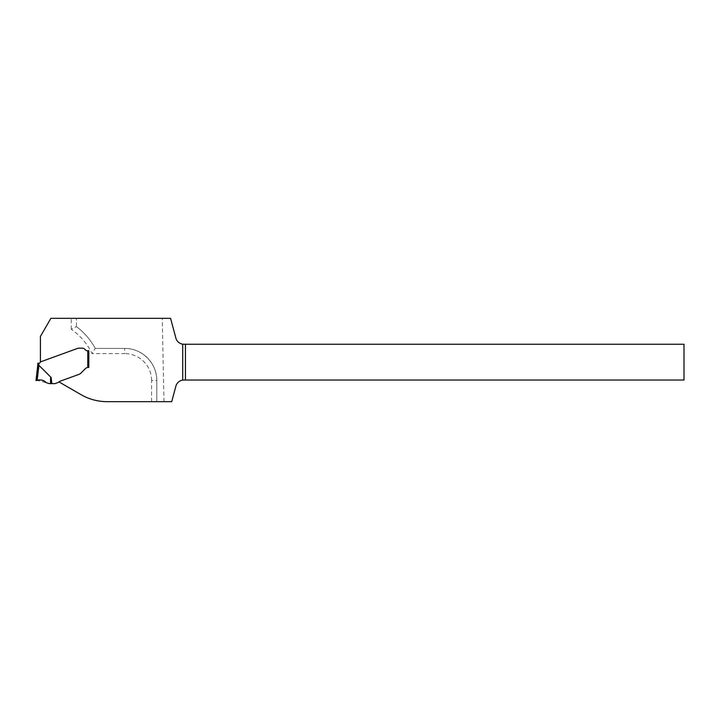 <?xml version="1.0" encoding="UTF-8"?>
<svg xmlns="http://www.w3.org/2000/svg" width="720" height="720" viewBox="0 0 720 720"><rect width="100%" height="100%" fill="white"/><g stroke="black" fill="none" stroke-linecap="round" stroke-linejoin="round"><path stroke-width="0.54" stroke-dasharray="3.6 2.7" d="M51.876 383.652L51.12 377.478L38.862 365.247L37.116 380.385L46.368 382.725L44.433 381.087L46.368 382.725C43.803 380.151 40.716 379.368 37.116 380.385L38.403 380.205L37.116 380.385C40.716 379.368 43.803 380.151 46.368 382.725L49.365 383.616L54.774 383.652A1.035 1.035 0 0 0 55.125 383.589L58.32 382.428A1.035 1.035 0 0 0 58.761 382.122A2.925 2.925 0 0 1 59.985 381.267A2.925 2.925 0 0 0 58.959 381.906L81.153 394.722A51.84 51.84 0 0 0 107.073 401.661L171.72 401.661L175.878 386.172C177.165 382.329 179.838 380.277 183.888 380.025L684 380.025L684 344.259L183.888 344.259C179.838 343.998 177.165 341.955 175.878 338.103L170.577 318.339L50.877 318.339L40.419 336.447L40.419 361.917L77.4 348.462A5.184 5.184 0 0 1 77.67 348.363L78.075 348.273A7.569 5.184 180 0 1 79.758 348.147L82.116 348.147A3.888 3.888 0 0 1 85.221 349.704A2.592 2.592 0 0 0 87.3 350.739A2.592 2.592 0 0 1 85.221 349.704A2.592 2.592 0 0 0 87.3 350.739L88.821 350.739L88.821 367.425L88.821 350.739L88.821 367.425L88.308 367.425L88.821 367.425M163.971 401.661L162.261 318.339M76.437 326.628L76.437 318.339L76.437 326.628C84.258 332.541 90.531 339.795 95.238 348.399L92.061 353.583A62.208 62.208 0 0 0 71.253 329.283L76.437 326.628A67.392 67.392 0 0 1 95.238 348.399A67.392 67.392 0 0 0 76.437 326.628M151.605 401.661L151.605 380.547L156.789 380.547A32.139 32.139 0 0 0 124.65 348.399A32.139 32.139 0 0 1 156.789 380.547L156.789 401.661L156.789 380.547C157.149 363.366 141.831 348.039 124.65 348.399L95.238 348.399L124.65 348.399L124.65 353.583L92.061 353.583M40.68 361.827L77.4 348.462A5.184 5.184 0 0 1 77.67 348.363L78.075 348.273A7.569 5.184 180 0 1 79.758 348.147L82.116 348.147A3.888 3.888 0 0 1 85.221 349.704A3.888 3.888 0 0 0 82.116 348.147L79.758 348.147A7.569 5.184 180 0 0 78.075 348.273L77.67 348.363A5.184 5.184 0 0 0 77.4 348.462L40.68 361.827A0.522 0.522 0 0 0 40.41 362.052L40.176 362.457A1.557 1.557 0 0 1 38.853 363.24L37.818 363.24A41.472 41.472 0 0 1 37.764 365.202L38.808 365.22A42.507 42.507 0 0 0 38.853 363.24M88.029 367.434A4.149 4.149 0 0 1 88.272 367.425A4.149 4.149 0 0 0 85.374 368.64A4.149 4.149 0 0 1 87.786 367.461L88.308 367.425M59.985 381.267L78.966 374.364A5.184 5.184 0 0 0 80.145 373.752A5.184 5.184 0 0 1 78.966 374.364L59.985 381.267M80.343 373.599L80.343 373.599A6.84 5.184 -45 0 0 81.036 372.978A6.84 5.184 -45 0 1 80.343 373.599M81.036 372.978L85.374 368.64L81.036 372.978M87.786 350.739L88.821 350.739L87.786 350.739L87.786 367.461M38.601 368.343L37.503 368.28L36 380.547M51.12 377.478C50.589 377.028 50.418 379.08 50.598 383.652M39.627 380.034L41.526 380.07L39.627 380.034M42.12 380.178L43.947 380.826L42.12 380.178M71.253 329.283L71.253 318.339M151.605 380.547A26.955 26.955 0 0 0 124.65 353.583M37.818 363.24A41.472 41.472 0 0 1 37.764 365.202"/><path stroke-width="1.08" d="M185.436 344.259L684 344.259L684 380.025L185.436 380.025L185.436 344.259L182.709 344.169L182.709 380.106A8.298 8.298 0 0 0 175.878 386.172L171.72 401.661L107.073 401.661A51.84 51.84 0 0 1 81.153 394.722L58.959 381.906A2.925 2.925 0 0 1 59.985 381.267L78.966 374.364L59.985 381.267A2.925 2.925 0 0 0 58.761 382.122A1.035 1.035 0 0 1 58.32 382.428L55.125 383.589A1.035 1.035 0 0 1 54.774 383.652L49.365 383.616L46.368 382.725C43.803 380.151 40.716 379.368 37.116 380.385L36 380.547L37.764 365.202L37.503 368.28L38.601 368.343L37.116 380.385L36 380.547L37.116 380.385C40.716 379.368 43.803 380.151 46.368 382.725L46.368 382.725C43.407 380.016 40.014 379.287 36.198 380.511L36.909 380.412C40.59 379.359 43.74 380.124 46.368 382.725C43.731 380.115 40.581 379.35 36.909 380.412L36.198 380.511C40.005 379.278 43.398 380.016 46.368 382.725L46.368 382.725C43.407 380.016 40.014 379.287 36.198 380.511L36.909 380.412C40.59 379.359 43.74 380.124 46.368 382.725M88.821 367.425L88.308 367.425A4.149 4.149 0 0 1 88.308 367.425L88.821 367.425L88.821 350.739L87.3 350.739A2.592 2.592 0 0 1 85.221 349.704A3.888 3.888 0 0 0 82.116 348.147L79.758 348.147A7.569 5.184 180 0 0 78.075 348.273L77.67 348.363A5.184 5.184 0 0 0 77.4 348.462L40.419 361.917L40.419 336.447L50.877 318.339L170.577 318.339L175.878 338.103A8.298 8.298 0 0 0 182.709 344.169M87.786 350.739L87.786 367.461A4.149 4.149 0 0 0 85.374 368.64L81.036 372.978L85.374 368.64A4.149 4.149 0 0 1 88.029 367.434M81.036 372.978A6.84 5.184 -45 0 1 80.343 373.599L80.145 373.752A5.184 5.184 0 0 1 78.966 374.364A5.184 5.184 0 0 0 80.145 373.752L80.343 373.599A6.84 5.184 -45 0 0 81.036 372.978M182.709 380.106L185.436 380.025M38.808 365.22L37.764 365.202A41.472 41.472 0 0 0 37.818 363.24L38.853 363.24A42.507 42.507 0 0 1 38.808 365.22L51.12 377.478L51.876 383.652M40.68 361.827A0.522 0.522 0 0 0 40.41 362.052L40.176 362.457A1.557 1.557 0 0 1 38.853 363.24M50.598 383.652C50.418 379.08 50.589 377.028 51.12 377.478M38.403 380.205L38.997 380.124L38.403 380.205M41.526 380.07L42.12 380.178L41.526 380.07M43.947 380.826L44.433 381.087L43.947 380.826M36 380.547L37.116 380.385M37.764 365.202A41.472 41.472 0 0 0 37.818 363.24M38.862 365.247L38.601 368.343"/></g></svg>
